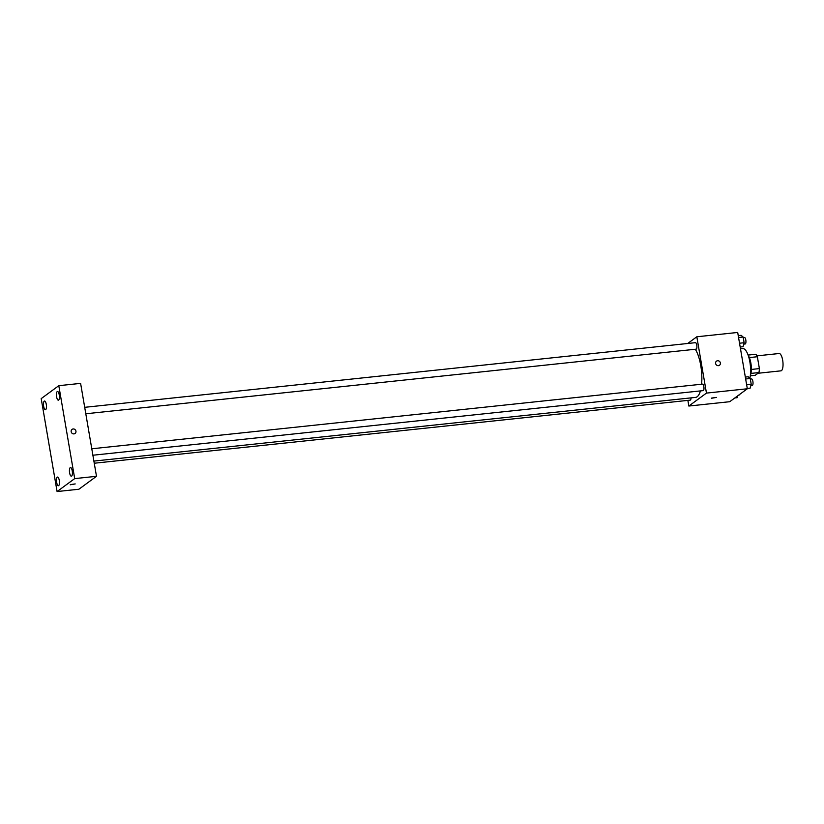 <?xml version="1.0" encoding="UTF-8"?>
<svg xmlns="http://www.w3.org/2000/svg" width="824" height="824" viewBox="0 0 824 824"><rect width="100%" height="100%" fill="white"/><g stroke="black" fill="none" stroke-linecap="round" stroke-linejoin="round"><path stroke-width="1.24" d="M757.956 373.272L780.946 370.841A8.714 2.884 -96 0 0 781.482 370.625A8.714 2.884 -96 0 0 782.8 361.046A8.714 2.884 -96 0 0 779.113 353.517L756.937 355.865M749.346 357.585L757.359 356.741A11.248 3.718 -96 0 0 755.793 354.258L748.11 355.072M757.359 356.741L759.388 368.596A11.248 3.718 -96 0 1 758.925 372.561L755.217 375.281L750.304 375.806M751.344 369.451L759.388 368.596M750.921 373.406L758.925 372.561M748.285 355.566A11.618 3.842 84 0 1 750.86 363.054A11.618 3.842 84 0 1 750.365 375.291M749.861 378.175A17.417 5.768 -96 0 0 749.274 359.007A17.417 5.768 -96 0 0 742.774 348.603L740.498 348.84M687.69 343.495L696.826 336.779L737.696 332.453L747.327 388.774L729.724 401.71L688.843 406.036L687.886 400.392M696.826 336.779L706.456 393.099L747.327 388.774M718.415 365.671A2.544 2.359 -126.3 0 1 716.489 361.159A2.544 2.359 -126.3 0 1 719.888 361.808A2.544 2.359 -126.3 0 1 718.415 365.671M93.885 461.09L695.59 397.395A26.131 8.652 -96 0 0 697.166 396.746A26.131 8.652 -96 0 0 700.421 390.916M701.605 384.221A26.131 8.652 -96 0 0 695.301 349.252M706.456 393.099L688.843 406.036M85.799 413.772L696.115 349.17A3.265 1.082 -96 0 0 696.311 349.088A3.265 1.082 -96 0 0 696.816 345.493A3.265 1.082 -96 0 0 695.435 342.671L84.697 407.324M92.885 455.229L703.202 390.617A3.265 1.082 -96 0 0 703.397 390.535A3.265 1.082 -96 0 0 703.892 386.95A3.265 1.082 -96 0 0 702.511 384.128L91.783 448.781M691.027 397.879A3.265 1.082 84 0 1 690.244 400.134L94.255 463.232M711.617 398.085L716.509 397.405L711.617 398.085M716.509 397.405L711.493 398.26M716.489 361.159A2.544 2.359 -126.3 0 1 719.888 361.808A2.544 2.359 -126.3 0 1 719.496 365.259M80.608 383.376L96.49 476.303L78.888 489.24L57.083 491.547L41.2 398.62L58.803 385.683L80.608 383.376M58.803 385.683L74.696 478.61L96.49 476.303M74.696 478.61L57.083 491.547M70.318 484.615L75.2 483.935L70.318 484.615M71.173 431.683A2.544 2.359 -126.3 0 1 75.458 430.035A2.544 2.359 -126.3 0 1 75.066 433.476A2.544 2.359 -126.3 0 1 71.173 431.683M43.651 406.335A4.357 1.442 -96 0 0 45.423 409.693A4.357 1.442 -96 0 0 45.691 409.59A4.357 1.442 -96 0 0 46.35 404.8A4.357 1.442 -96 0 0 44.506 401.031A4.357 1.442 -96 0 0 43.651 406.335M56.64 482.359A4.357 1.442 -96 0 0 58.422 485.727A4.357 1.442 -96 0 0 58.689 485.614A4.357 1.442 -96 0 0 59.349 480.835A4.357 1.442 -96 0 0 57.505 477.065A4.357 1.442 -96 0 0 56.64 482.359M69.607 472.842A4.357 1.442 -96 0 0 71.379 476.2A4.357 1.442 -96 0 0 71.647 476.097A4.357 1.442 -96 0 0 72.306 471.307A4.357 1.442 -96 0 0 70.462 467.538A4.357 1.442 -96 0 0 69.607 472.842M56.609 396.808A4.357 1.442 -96 0 0 58.38 400.176A4.357 1.442 -96 0 0 58.648 400.062A4.357 1.442 -96 0 0 59.307 395.273A4.357 1.442 -96 0 0 57.464 391.503A4.357 1.442 -96 0 0 56.609 396.808M72.059 429.376A2.544 2.359 -126.3 0 1 75.458 430.035A2.544 2.359 -126.3 0 1 75.066 433.476M75.2 483.935L70.195 484.79M737.676 395.86L737.202 397.683L734.864 397.93M738.86 394.995L739.293 394.943A3.265 1.082 -96 0 0 739.489 394.871A3.265 1.082 -96 0 0 739.859 394.263M745.329 377.083L748.213 376.774L750.242 378.494L751.21 384.18L750.159 388.156L747.275 388.464M745.658 378.978L750.242 378.494M746.626 384.664L751.21 384.18M750.839 385.57L752.25 385.426A3.265 1.082 -96 0 0 752.446 385.344A3.265 1.082 -96 0 0 752.94 381.759A3.265 1.082 -96 0 0 751.56 378.937L750.334 379.061M738.242 335.626L741.126 335.327L743.155 337.037L744.124 342.733L743.073 346.708L740.189 347.007M738.572 337.521L743.155 337.037M739.54 343.217L744.124 342.733M743.753 344.123L745.164 343.969A3.265 1.082 -96 0 0 745.36 343.896A3.265 1.082 -96 0 0 745.854 340.302A3.265 1.082 -96 0 0 744.474 337.479L743.248 337.613"/></g></svg>
